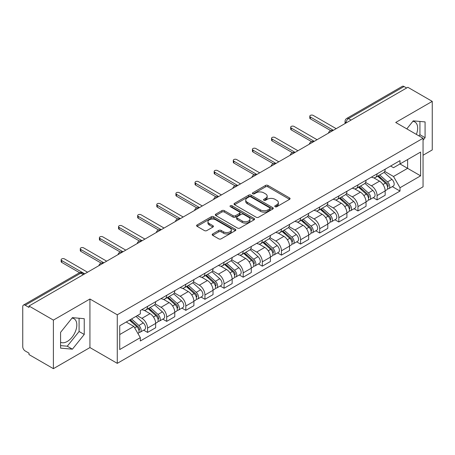 <?xml version="1.0" encoding="UTF-8"?>
<svg xmlns="http://www.w3.org/2000/svg" width="455" height="455" viewBox="0 0 455 455"><rect width="100%" height="100%" fill="white"/><g stroke="black" fill="none" stroke-linecap="round" stroke-linejoin="round"><path stroke-width="0.68" d="M275.104 206.724A1.189 0.688 0 0 0 276.788 206.724L289.579 199.341A1.701 0.984 0 0 0 290.074 198.647A1.701 0.984 0 0 0 289.579 197.953L267.915 185.447A1.701 0.984 0 0 0 265.51 185.447L252.718 192.829A1.189 0.688 0 0 0 252.371 193.312A1.189 0.688 0 0 0 252.718 193.802A1.189 0.688 0 0 0 254.408 193.802L256.063 192.846A5.449 3.145 0 0 1 263.763 192.846L265.566 193.887A5.449 3.145 0 0 1 267.165 196.111A5.449 3.145 0 0 1 265.566 198.335L263.911 199.29A1.189 0.688 0 0 0 263.564 199.779A1.189 0.688 0 0 0 263.911 200.263A1.189 0.688 0 0 0 265.601 200.263L267.25 199.307A5.449 3.145 0 0 1 274.957 199.307L276.759 200.348A5.449 3.145 0 0 1 278.358 202.572A5.449 3.145 0 0 1 276.759 204.795L275.104 205.751A1.189 0.688 0 0 0 274.757 206.24A1.189 0.688 0 0 0 275.104 206.724L275.104 205.751M412.861 121.331A13.525 7.809 -60 0 1 414.858 121.94A13.525 7.809 -60 0 1 416.376 134.401M72.021 318.113A13.525 7.809 -60 0 1 74.017 318.722A13.525 7.809 -60 0 1 76.093 329.562A13.525 7.809 -60 0 1 67.255 341.477A13.525 7.809 -60 0 1 60.572 342.194M212.678 233.944A1.701 0.984 0 0 0 212.178 234.638A1.701 0.984 0 0 0 212.678 235.332L218.753 238.841A1.701 0.984 0 0 0 221.158 238.841L235.36 230.645A1.701 0.984 0 0 0 235.861 229.946A1.701 0.984 0 0 0 235.36 229.252L213.696 216.745A1.701 0.984 0 0 0 211.291 216.745L197.089 224.946A1.701 0.984 0 0 0 196.594 225.64A1.701 0.984 0 0 0 197.089 226.334L204.431 230.571A1.701 0.984 0 0 0 206.837 230.571L212.917 227.062A1.701 0.984 0 0 0 213.418 226.368A1.701 0.984 0 0 0 212.917 225.674L209.277 223.576A4.55 2.628 0 0 1 207.941 221.716A4.55 2.628 0 0 1 210.756 219.287A4.55 2.628 0 0 1 215.715 219.856L229.974 228.091A4.55 2.628 0 0 1 231.311 229.946A4.55 2.628 0 0 1 228.501 232.374A4.55 2.628 0 0 1 223.536 231.805L221.158 230.435A1.701 0.984 0 0 0 218.753 230.435L212.678 233.944L212.678 235.332M117.276 314.792L89.936 299.009L53.4 320.104L29.001 306.016L407.851 87.292L432.25 101.374L395.713 122.469L423.053 138.252L117.276 314.792L117.276 363.352L423.053 186.812L423.053 138.252M256.182 217.234A1.701 0.984 0 0 0 258.588 217.234L272.79 209.033A1.701 0.984 0 0 0 273.284 208.339A1.701 0.984 0 0 0 272.79 207.645L251.126 195.138A1.701 0.984 0 0 0 248.72 195.138L234.518 203.339A1.701 0.984 0 0 0 234.018 204.033A1.701 0.984 0 0 0 234.518 204.727L256.182 217.234M230.844 206.98A1.189 0.688 0 0 1 232.05 207.15L232.05 205.734L254.078 218.451A1.701 0.984 0 0 1 254.572 219.145A1.701 0.984 0 0 1 254.078 219.839L239.876 228.04A1.701 0.984 0 0 1 237.464 228.04L215.806 215.533L215.806 214.14A1.701 0.984 0 0 0 215.306 214.834A1.701 0.984 0 0 0 215.806 215.533M215.806 214.14L221.881 210.631A1.701 0.984 0 0 1 224.292 210.631L233.074 215.704A1.701 0.984 0 0 0 235.48 215.704L239.512 213.378A1.701 0.984 0 0 0 240.012 212.684A1.701 0.984 0 0 0 239.512 211.99L230.367 206.706A1.189 0.688 0 0 1 230.02 206.223A1.189 0.688 0 0 1 230.753 205.586A1.189 0.688 0 0 1 232.05 205.734M53.4 320.104L53.4 368.664L29.001 354.576L29.001 353.16L25.201 350.964A3.469 2.002 -120 0 1 22.75 346.716L22.75 306.653A3.469 2.002 -120 0 1 23.467 305.066L79.011 273A3.469 2.002 60 0 1 80.74 273.171L25.201 305.237A3.469 2.002 -120 0 0 23.467 305.066M423.053 155.246L432.25 149.934L432.25 101.374M53.4 368.664L89.936 347.569L117.276 363.352M29.001 306.016L29.001 307.432L25.201 305.237M351.084 120.063L348.513 118.579A3.469 2.002 60 0 0 346.778 118.402L402.317 86.336A3.469 2.002 60 0 1 404.051 86.513L348.513 118.579A3.469 2.002 120 0 0 346.062 122.822L346.062 122.964M406.628 87.997L404.051 86.513M377.076 173.861A7.974 4.607 60 0 1 375.426 177.439L383.519 172.769A7.974 4.607 -120 0 0 385.169 169.186M365.592 182.449L371.439 185.822A7.974 4.607 60 0 1 377.076 195.593L385.169 190.918A7.974 4.607 -120 0 0 379.533 181.153L373.737 177.808M385.169 190.918L385.169 195.235L377.076 199.91L373.197 197.669M375.426 177.439A7.974 4.607 60 0 1 371.502 177.08M377.076 195.593L377.076 199.91M357.948 184.901A7.974 4.607 60 0 1 356.299 188.484L364.392 183.809A7.974 4.607 -120 0 0 366.042 180.231M354.07 208.714L357.954 210.949L366.042 206.28L366.042 201.963A7.974 4.607 -120 0 0 360.405 192.192L354.61 188.848M356.299 188.484A7.974 4.607 60 0 1 352.375 188.125M346.465 193.489L352.312 196.867A7.974 4.607 60 0 1 357.954 206.633L357.954 210.949M338.827 195.946A7.974 4.607 60 0 1 337.172 199.523L345.265 194.854A7.974 4.607 -120 0 0 346.915 191.271M334.943 219.754L338.827 221.994L346.915 217.325L346.915 213.003A7.974 4.607 -120 0 0 341.278 203.237L335.483 199.893M337.172 199.523A7.974 4.607 60 0 1 333.248 199.165M327.338 204.534L333.185 207.907A7.974 4.607 60 0 1 338.827 217.678L338.827 221.994M319.7 206.985A7.974 4.607 60 0 1 318.045 210.568L326.138 205.893A7.974 4.607 -120 0 0 327.788 202.316M315.821 230.799L319.7 233.034L327.793 228.364L327.793 224.048A7.974 4.607 -120 0 0 322.151 214.277L316.361 210.932M318.045 210.568A7.974 4.607 60 0 1 314.121 210.21M308.217 215.573L314.058 218.952A7.974 4.607 60 0 1 319.7 228.717L319.7 233.034M300.573 218.03A7.974 4.607 60 0 1 298.918 221.608L307.011 216.938A7.974 4.607 -120 0 0 308.666 213.355M296.694 241.838L300.573 244.079L308.666 239.41L308.666 235.087A7.974 4.607 -120 0 0 303.024 225.322L297.234 221.977M298.918 221.608A7.974 4.607 60 0 1 294.994 221.249M289.09 226.618L294.931 229.991A7.974 4.607 60 0 1 300.573 239.762L300.573 244.079M281.446 229.07A7.974 4.607 60 0 1 279.797 232.653L287.884 227.983A7.974 4.607 -120 0 0 289.539 224.4M277.567 252.883L281.446 255.124L289.539 250.449L289.539 246.132A7.974 4.607 -120 0 0 283.897 236.361L278.107 233.017M279.797 232.653A7.974 4.607 60 0 1 275.866 232.295M269.963 237.664L275.804 241.036A7.974 4.607 60 0 1 281.446 250.802L281.446 255.124M262.319 240.115A7.974 4.607 60 0 1 260.669 243.692L268.757 239.023A7.974 4.607 -120 0 0 270.412 235.445M258.44 263.923L262.319 266.164L270.412 261.494L270.412 257.172A7.974 4.607 -120 0 0 264.77 247.406L258.98 244.062M260.669 243.692A7.974 4.607 60 0 1 256.739 243.334M250.836 248.703L256.683 252.076A7.974 4.607 60 0 1 262.319 261.847L262.319 266.164M243.192 251.16A7.974 4.607 60 0 1 241.542 254.737L249.636 250.068A7.974 4.607 -120 0 0 251.285 246.485M239.313 274.968L243.192 277.209L251.285 272.534L251.285 268.217A7.974 4.607 -120 0 0 245.643 258.446L239.853 255.107M241.542 254.737A7.974 4.607 60 0 1 237.612 254.379M231.709 259.748L237.555 263.121A7.974 4.607 60 0 1 243.192 272.886L243.192 277.209M224.065 262.199A7.974 4.607 60 0 1 222.415 265.783L230.509 261.107A7.974 4.607 -120 0 0 232.158 257.53M220.186 286.007L224.065 288.248L232.158 283.579L232.158 279.262A7.974 4.607 -120 0 0 226.522 269.491L220.726 266.147M222.415 265.783A7.974 4.607 60 0 1 218.491 265.419M212.582 270.788L218.428 274.16A7.974 4.607 60 0 1 224.065 283.931L224.065 288.248M204.938 273.245A7.974 4.607 60 0 1 203.288 276.822L211.382 272.153A7.974 4.607 -120 0 0 213.031 268.569M201.059 297.052L204.943 299.293L213.031 294.618L213.031 290.301A7.974 4.607 -120 0 0 207.395 280.536L201.599 277.192M203.288 276.822A7.974 4.607 60 0 1 199.364 276.464M193.455 281.833L199.301 285.205A7.974 4.607 60 0 1 204.943 294.971L204.943 299.293M185.816 284.284A7.974 4.607 60 0 1 184.161 287.867L192.255 283.192A7.974 4.607 -120 0 0 193.904 279.615M181.932 308.092L185.816 310.333L193.904 305.663L193.904 301.346A7.974 4.607 -120 0 0 188.268 291.575L182.472 288.231M184.161 287.867A7.974 4.607 60 0 1 180.237 287.503M174.328 292.872L180.174 296.245A7.974 4.607 60 0 1 185.816 306.016L185.816 310.333M166.689 295.329A7.974 4.607 60 0 1 165.034 298.907L173.127 294.237A7.974 4.607 -120 0 0 174.777 290.654M162.81 319.137L166.689 321.378L174.783 316.703L174.783 312.386A7.974 4.607 -120 0 0 169.141 302.62L163.351 299.276M165.034 298.907A7.974 4.607 60 0 1 161.11 298.548M155.206 303.917L161.047 307.29A7.974 4.607 60 0 1 166.689 317.061L166.689 321.378M147.562 306.369A7.974 4.607 60 0 1 145.907 309.952L154 305.277A7.974 4.607 -120 0 0 155.655 301.699M143.683 330.176L147.562 332.417L155.655 327.748L155.655 323.431A7.974 4.607 -120 0 0 150.013 313.66L144.224 310.316M145.907 309.952A7.974 4.607 60 0 1 141.983 309.588M137.262 315.645L141.92 318.335A7.974 4.607 60 0 1 147.562 328.101L147.562 332.417M390.623 166.035L393.507 167.702L420.602 152.055L407.606 159.563L407.606 168.339L393.507 176.477L384.72 171.404M119.728 334.544L133.833 326.4L140.328 337.655L119.728 349.548L119.728 325.763L140.328 313.87L140.328 310.543L400.008 160.621L400.008 163.948L420.602 175.84L400.008 187.733L393.507 176.477M420.602 152.055L420.602 175.84M140.328 337.655L140.328 340.983L400.008 191.06L400.008 187.733M423.053 140.203L425.078 137.683L425.078 121.906L413.248 120.854L406.798 128.873M89.936 299.009L89.936 347.569M60.572 348.126L72.408 349.184L84.238 334.465L84.238 318.693L72.408 317.635L60.572 332.355L60.572 348.126M133.833 326.4L126.228 322.015M392.324 186.624L400.008 191.06M418.975 135.897L419.931 134.708L419.931 121.451M419.931 134.708L425.078 137.683M60.572 345.618L67.255 346.209L79.085 331.496L79.085 318.233M67.255 346.209L72.408 349.184M79.085 331.496L84.238 334.465M275.582 206.894L276.759 206.212A5.449 3.145 0 0 0 278.358 203.988L278.358 202.572M267.165 196.111L267.165 197.527A5.449 3.145 0 0 1 265.566 199.751L264.389 200.433M289.556 199.353L267.915 186.863A1.701 0.984 0 0 0 265.51 186.863L253.196 193.966M272.767 209.05L251.126 196.554A1.701 0.984 0 0 0 248.72 196.554L234.541 204.739M269.781 208.828A1.189 0.688 0 0 0 270.128 208.339A1.189 0.688 0 0 0 269.781 207.855L250.768 196.873A1.189 0.688 0 0 0 249.078 196.873L247.338 197.885A5.449 3.145 0 0 0 245.74 200.109A5.449 3.145 0 0 0 247.338 202.327L260.334 209.835A5.449 3.145 0 0 0 268.035 209.835L269.781 208.828L269.781 210.244A1.189 0.688 0 0 0 270.128 209.755L270.128 208.339M245.74 200.109L245.74 201.519A5.449 3.145 0 0 0 247.338 203.743L247.338 202.327M269.781 210.244L268.035 211.251A5.449 3.145 0 0 1 260.334 211.251L247.338 203.743M215.829 215.545L221.881 212.047L221.881 210.631M240.012 212.684L240.012 214.1A1.701 0.984 0 0 1 239.512 214.794L235.48 217.12A1.701 0.984 0 0 1 233.074 217.12L224.292 212.047A1.701 0.984 0 0 0 221.881 212.047M232.05 207.15L254.055 219.85M242.191 220.971A4.55 2.628 0 0 0 247.15 221.539A4.55 2.628 0 0 0 249.96 219.111A4.55 2.628 0 0 0 248.629 217.251L243.607 214.35A1.701 0.984 0 0 0 241.195 214.35L237.169 216.677A1.701 0.984 0 0 0 236.668 217.371A1.701 0.984 0 0 0 237.169 218.064L242.191 220.971L242.191 222.381A4.55 2.628 0 0 0 247.15 222.956A4.55 2.628 0 0 0 249.96 220.527L249.96 219.111M236.668 217.371L236.668 218.787A1.701 0.984 0 0 0 237.169 219.481L237.169 218.064M242.191 222.381L237.169 219.481M231.311 229.946L231.311 231.362A4.55 2.628 0 0 1 228.501 233.79A4.55 2.628 0 0 1 223.536 233.222L221.158 231.851A1.701 0.984 0 0 0 218.753 231.851L212.701 235.349M207.941 221.716L207.941 223.132A4.55 2.628 0 0 0 209.277 224.992L209.277 223.576M212.894 227.079L209.277 224.992M235.36 229.252L235.36 230.645L213.696 218.161A1.701 0.984 0 0 0 211.291 218.161L197.112 226.351M377.633 176.165L385.425 183.12A4.334 2.502 60 0 1 386.784 189.826L385.169 190.759M377.838 176.352L381.506 178.468M378.418 175.715L387.091 183.45A2.082 1.2 60 0 1 387.745 186.669A2.082 1.2 60 0 1 387.552 186.743M379.715 174.965L387.506 181.92A4.334 2.502 60 0 1 388.871 188.62A4.334 2.502 60 0 1 387.563 188.762M384.06 172.354L391.92 179.372A4.334 2.502 60 0 1 393.285 186.072L388.871 188.62M330.7 130.591L310.378 118.857A1.996 1.149 180 0 1 309.798 118.044L309.798 116.207A1.996 1.149 -0 0 0 310.378 117.02L333.367 130.289M336.188 128.663L313.199 115.394A1.996 1.149 -0 0 0 311.027 115.143A1.996 1.149 -0 0 0 309.798 116.207M358.506 187.21L366.298 194.166A4.334 2.502 60 0 1 367.657 200.865L366.042 201.798M358.711 187.392L362.379 189.513M359.291 186.755L367.964 194.495A2.082 1.2 60 0 1 368.618 197.709A2.082 1.2 60 0 1 368.425 197.788M360.587 186.004L368.385 192.96A4.334 2.502 60 0 1 369.744 199.665A4.334 2.502 60 0 1 368.436 199.802M364.933 183.399L372.799 190.412A4.334 2.502 60 0 1 374.158 197.117L369.744 199.665M339.379 198.255L347.171 205.205A4.334 2.502 60 0 1 348.53 211.911L346.915 212.843M339.584 198.437L343.252 200.553M340.164 197.8L348.837 205.535A2.082 1.2 60 0 1 349.491 208.754A2.082 1.2 60 0 1 349.298 208.828M341.46 197.049L349.258 204.005A4.334 2.502 60 0 1 350.617 210.705A4.334 2.502 60 0 1 349.309 210.847M345.806 194.439L353.671 201.457A4.334 2.502 60 0 1 355.031 208.157L350.617 210.705M311.573 141.63L291.257 129.903A1.996 1.149 180 0 1 290.671 129.089L290.671 127.246A1.996 1.149 -0 0 0 291.257 128.06L314.24 141.334M317.061 139.708L294.072 126.433A1.996 1.149 -0 0 0 291.9 126.183A1.996 1.149 -0 0 0 290.671 127.246M292.446 152.675L272.13 140.942A1.996 1.149 180 0 1 271.544 140.129L271.544 138.292A1.996 1.149 -0 0 0 272.13 139.105L295.119 152.374M297.934 150.747L274.951 137.478A1.996 1.149 -0 0 0 272.772 137.228A1.996 1.149 -0 0 0 271.544 138.292M320.252 209.294L328.044 216.25A4.334 2.502 60 0 1 329.409 222.95L327.788 223.888M320.457 209.476L324.125 211.598M321.037 208.839L329.71 216.58A2.082 1.2 60 0 1 330.364 219.799A2.082 1.2 60 0 1 330.176 219.873M322.333 208.089L330.131 215.044A4.334 2.502 60 0 1 331.49 221.75A4.334 2.502 60 0 1 330.182 221.886M326.684 205.484L334.544 212.496A4.334 2.502 60 0 1 335.904 219.202L331.49 221.75M301.125 220.339L308.917 227.29A4.334 2.502 60 0 1 310.282 233.995L308.661 234.928M301.329 220.521L304.998 222.637M301.91 219.884L310.583 227.619A2.082 1.2 60 0 1 311.237 230.839A2.082 1.2 60 0 1 311.049 230.912M303.212 219.134L311.004 226.089A4.334 2.502 60 0 1 312.363 232.789A4.334 2.502 60 0 1 311.055 232.932M307.557 216.523L315.417 223.542A4.334 2.502 60 0 1 316.777 230.241L312.363 232.789M281.998 231.379L289.795 238.335A4.334 2.502 60 0 1 291.154 245.035L289.534 245.973M282.208 231.567L285.876 233.682M282.788 230.924L291.456 238.665A2.082 1.2 60 0 1 292.11 241.884A2.082 1.2 60 0 1 291.922 241.958M284.085 230.179L291.877 237.129A4.334 2.502 60 0 1 293.236 243.835A4.334 2.502 60 0 1 291.928 243.971M288.43 227.568L296.29 234.581A4.334 2.502 60 0 1 297.65 241.286L293.236 243.835M273.318 163.72L253.003 151.987A1.996 1.149 180 0 1 252.417 151.174L252.417 149.331A1.996 1.149 -0 0 0 253.003 150.144L275.992 163.419M278.813 161.792L255.824 148.518A1.996 1.149 -0 0 0 253.651 148.267A1.996 1.149 -0 0 0 252.417 149.331M254.191 174.76L233.876 163.032A1.996 1.149 180 0 1 233.29 162.213L233.29 160.376A1.996 1.149 -0 0 0 233.876 161.189L256.865 174.464M259.686 172.832L236.697 159.563A1.996 1.149 -0 0 0 234.524 159.313A1.996 1.149 -0 0 0 233.29 160.376M235.064 185.805L214.749 174.072A1.996 1.149 180 0 1 214.163 173.258L214.163 171.416A1.996 1.149 -0 0 0 214.749 172.229L237.737 185.504M240.558 183.877L217.57 170.602A1.996 1.149 -0 0 0 215.397 170.352A1.996 1.149 -0 0 0 214.163 171.416M262.871 242.424L270.668 249.374A4.334 2.502 60 0 1 272.027 256.08L270.412 257.012M263.081 242.606L266.749 244.722M263.661 241.969L272.329 249.704A2.082 1.2 60 0 1 272.983 252.923A2.082 1.2 60 0 1 272.795 252.997M264.958 241.218L272.75 248.174A4.334 2.502 60 0 1 274.109 254.874A4.334 2.502 60 0 1 272.801 255.016M269.303 238.608L277.163 245.626A4.334 2.502 60 0 1 278.523 252.326L274.109 254.874M215.943 196.844L195.622 185.117A1.996 1.149 180 0 1 195.041 184.298L195.041 182.461A1.996 1.149 -0 0 0 195.622 183.274L218.61 196.549M221.431 194.916L198.443 181.647A1.996 1.149 -0 0 0 196.27 181.397A1.996 1.149 -0 0 0 195.041 182.461M243.749 253.463L251.541 260.419A4.334 2.502 60 0 1 252.9 267.119L251.285 268.058M243.954 253.651L247.622 255.767M244.534 253.008L253.207 260.749A2.082 1.2 60 0 1 253.856 263.968A2.082 1.2 60 0 1 253.668 264.042M245.831 252.263L253.623 259.214A4.334 2.502 60 0 1 254.988 265.919A4.334 2.502 60 0 1 253.674 266.056M250.176 249.653L258.036 256.665A4.334 2.502 60 0 1 259.401 263.371L254.988 265.919M196.816 207.889L176.494 196.156A1.996 1.149 180 0 1 175.914 195.343L175.914 193.5A1.996 1.149 -0 0 0 176.494 194.319L199.483 207.588M202.304 205.961L179.315 192.687A1.996 1.149 -0 0 0 177.143 192.437A1.996 1.149 -0 0 0 175.914 193.5M224.622 264.509L232.414 271.464A4.334 2.502 60 0 1 233.773 278.164L232.158 279.097M224.827 264.691L228.495 266.812M225.407 264.054L234.08 271.794A2.082 1.2 60 0 1 234.734 275.008A2.082 1.2 60 0 1 234.541 275.082M226.704 263.303L234.496 270.259A4.334 2.502 60 0 1 235.861 276.958A4.334 2.502 60 0 1 234.552 277.101M231.049 260.692L238.909 267.711A4.334 2.502 60 0 1 240.274 274.411L235.861 276.958M177.689 218.929L157.367 207.201A1.996 1.149 180 0 1 156.787 206.388L156.787 204.545A1.996 1.149 -0 0 0 157.367 205.359L180.356 218.633M183.177 217.001L160.188 203.732A1.996 1.149 -0 0 0 158.016 203.482A1.996 1.149 -0 0 0 156.787 204.545M205.495 275.548L213.287 282.504A4.334 2.502 60 0 1 214.646 289.209L213.031 290.142M205.7 275.736L209.368 277.851M206.28 275.093L214.953 282.834A2.082 1.2 60 0 1 215.607 286.053A2.082 1.2 60 0 1 215.414 286.127M207.577 274.348L215.374 281.298A4.334 2.502 60 0 1 216.734 288.004A4.334 2.502 60 0 1 215.425 288.14M211.922 271.737L219.788 278.75A4.334 2.502 60 0 1 221.147 285.456L216.734 288.004M158.562 229.974L138.246 218.241A1.996 1.149 180 0 1 137.66 217.427L137.66 215.59A1.996 1.149 -0 0 0 138.246 216.404L161.229 229.673M164.05 228.046L141.061 214.771A1.996 1.149 -0 0 0 138.889 214.527A1.996 1.149 -0 0 0 137.66 215.59M186.368 286.593L194.16 293.549A4.334 2.502 60 0 1 195.519 300.249L193.904 301.182M186.573 286.775L190.241 288.897M187.153 286.138L195.826 293.879A2.082 1.2 60 0 1 196.48 297.092A2.082 1.2 60 0 1 196.287 297.172M188.45 285.387L196.247 292.343A4.334 2.502 60 0 1 197.606 299.049A4.334 2.502 60 0 1 196.298 299.185M192.795 282.782L200.661 289.795A4.334 2.502 60 0 1 202.02 296.495L197.606 299.049M139.435 241.013L119.119 229.286A1.996 1.149 180 0 1 118.533 228.473L118.533 226.63A1.996 1.149 -0 0 0 119.119 227.443L142.108 240.718M144.923 239.085L121.94 225.816A1.996 1.149 -0 0 0 119.762 225.566A1.996 1.149 -0 0 0 118.533 226.63M167.241 297.633L175.033 304.588A4.334 2.502 60 0 1 176.398 311.294L174.777 312.227M167.446 297.82L171.114 299.936M168.026 297.183L176.699 304.918A2.082 1.2 60 0 1 177.353 308.137A2.082 1.2 60 0 1 177.166 308.211M169.323 296.433L177.12 303.388A4.334 2.502 60 0 1 178.479 310.088A4.334 2.502 60 0 1 177.171 310.23M173.673 293.822L181.534 300.835A4.334 2.502 60 0 1 182.893 307.54L178.479 310.088M120.308 252.059L99.992 240.325A1.996 1.149 180 0 1 99.406 239.512L99.406 237.675A1.996 1.149 -0 0 0 99.992 238.488L122.981 251.757M125.802 250.131L102.813 236.856A1.996 1.149 -0 0 0 100.64 236.611A1.996 1.149 -0 0 0 99.406 237.675M148.114 308.678L155.906 315.634A4.334 2.502 60 0 1 157.271 322.333L155.65 323.266M148.319 308.86L151.987 310.981M148.899 308.223L157.572 315.963A2.082 1.2 60 0 1 158.226 319.177A2.082 1.2 60 0 1 158.039 319.256M150.201 307.472L157.993 314.428A4.334 2.502 60 0 1 159.352 321.133A4.334 2.502 60 0 1 158.044 321.27M154.546 304.867L162.407 311.88A4.334 2.502 60 0 1 163.766 318.585L159.352 321.133M101.181 263.098L80.865 251.37A1.996 1.149 180 0 1 80.279 250.557L80.279 248.714A1.996 1.149 -0 0 0 80.865 249.528L103.854 262.802M106.675 261.176L83.686 247.901A1.996 1.149 -0 0 0 81.513 247.651A1.996 1.149 -0 0 0 80.279 248.714M129.465 320.144L136.784 326.673A4.334 2.502 60 0 1 138.144 333.378L137.928 333.504M129.538 320.104L132.866 322.021M130.249 319.689L138.445 327.003A2.082 1.2 60 0 1 139.099 330.222A2.082 1.2 60 0 1 138.911 330.296M131.552 318.944L138.866 325.473A4.334 2.502 60 0 1 140.225 332.173A4.334 2.502 60 0 1 138.917 332.315M135.965 316.396L143.279 322.925A4.334 2.502 60 0 1 144.639 329.625L140.225 332.173M79.602 272.727L61.738 262.41A1.996 1.149 180 0 1 61.152 261.597L61.152 259.76A1.996 1.149 -0 0 0 61.738 260.573L84.727 273.842M87.548 272.215L64.559 258.946A1.996 1.149 -0 0 0 62.386 258.696A1.996 1.149 -0 0 0 61.152 259.76M346.181 122.895L346.062 122.822A3.469 2.002 0 0 1 345.044 121.405L345.044 123.55M166.689 317.061L174.783 312.386M185.816 306.016L193.904 301.346M204.943 294.971L213.031 290.301M224.065 283.931L232.158 279.262M243.192 272.886L251.285 268.217M262.319 261.847L270.412 257.172M281.446 250.802L289.539 246.132M300.573 239.762L308.666 235.087M319.7 228.717L327.793 224.048M338.827 217.678L346.915 213.003M357.954 206.633L366.042 201.963M147.562 328.101L155.655 323.431M141.92 318.335L150.013 313.66M161.047 307.29L169.141 302.62M180.174 296.245L188.268 291.575M199.301 285.205L207.395 280.536M218.428 274.16L226.522 269.491M237.555 263.121L245.643 258.446M256.683 252.076L264.77 247.406M275.804 241.036L283.897 236.361M294.931 229.991L303.024 225.322M314.058 218.952L322.151 214.277M333.185 207.907L341.278 203.237M352.312 196.867L360.405 192.192M371.439 185.822L379.533 181.153M332.605 130.733A3.469 2.002 120 0 0 331.069 131.62M313.478 141.778A3.469 2.002 120 0 0 311.942 142.66M294.351 152.817A3.469 2.002 120 0 0 292.821 153.705M275.224 163.863A3.469 2.002 120 0 0 273.694 164.744M256.097 174.902A3.469 2.002 120 0 0 254.567 175.789M236.97 185.947A3.469 2.002 120 0 0 235.44 186.829M217.843 196.987A3.469 2.002 120 0 0 216.313 197.874M198.716 208.032A3.469 2.002 120 0 0 197.186 208.913M179.594 219.077A3.469 2.002 120 0 0 178.059 219.958M160.467 230.116A3.469 2.002 120 0 0 158.931 230.998M141.34 241.161A3.469 2.002 120 0 0 139.81 242.043M122.213 252.201A3.469 2.002 120 0 0 120.683 253.088M103.086 263.246A3.469 2.002 120 0 0 101.556 264.127M83.316 274.655L80.74 273.171A3.469 2.002 120 0 1 82.474 273A3.469 3.469 0 0 0 79.011 273M276.759 206.212L276.759 204.795M263.911 200.263L263.911 199.29M265.566 199.751L265.566 198.335M252.718 193.802L252.718 192.829M265.51 186.863L265.51 185.447M267.915 186.863L267.915 185.447M289.579 199.341L289.579 197.953M234.518 204.727L234.518 203.339M248.72 196.554L248.72 195.138M251.126 196.554L251.126 195.138M272.79 209.033L272.79 207.645M260.334 211.251L260.334 209.835M268.035 211.251L268.035 209.835M224.292 212.047L224.292 210.631M233.074 217.12L233.074 215.704M235.48 217.12L235.48 215.704M239.512 214.794L239.512 213.378M254.078 219.839L254.078 218.451M218.753 231.851L218.753 230.435M221.158 231.851L221.158 230.435M223.536 233.222L223.536 231.805M212.917 227.062L212.917 225.674M197.089 226.334L197.089 224.946M211.291 218.161L211.291 216.745M213.696 218.161L213.696 216.745M385.425 183.12L382.996 184.525M388.172 185.714L387.393 186.169M391.92 179.372L387.506 181.92M310.378 117.02L310.378 118.857M366.298 194.166L363.869 195.565M369.045 196.759L368.266 197.208M372.799 190.412L368.385 192.96M347.171 205.205L344.742 206.61M349.923 207.804L349.139 208.254M353.671 201.457L349.258 204.005M291.257 128.06L291.257 129.903M272.13 139.105L272.13 140.942M328.044 216.25L325.615 217.655M330.796 218.844L330.012 219.293M334.544 212.496L330.131 215.044M308.917 227.29L306.488 228.694M311.669 229.889L310.884 230.338M315.417 223.542L311.004 226.089M289.795 238.335L287.361 239.739M292.542 240.928L291.763 241.377M296.29 234.581L291.877 237.129M253.003 150.144L253.003 151.987M233.876 161.189L233.876 163.032M214.749 172.229L214.749 174.072M270.668 249.374L268.234 250.779M273.415 251.973L272.636 252.423M277.163 245.626L272.75 248.174M195.622 183.274L195.622 185.117M251.541 260.419L249.112 261.824M254.288 263.013L253.509 263.468M258.036 256.665L253.623 259.214M176.494 194.319L176.494 196.156M232.414 271.464L229.985 272.863M235.161 274.058L234.382 274.507M238.909 267.711L234.496 270.259M157.367 205.359L157.367 207.201M213.287 282.504L210.858 283.909M216.034 285.097L215.255 285.552M219.788 278.75L215.374 281.298M138.246 216.404L138.246 218.241M194.16 293.549L191.731 294.948M196.913 296.142L196.128 296.592M200.661 289.795L196.247 292.343M119.119 227.443L119.119 229.286M175.033 304.588L172.604 305.993M177.786 307.182L177.001 307.637M181.534 300.835L177.12 303.388M99.992 238.488L99.992 240.325M155.906 315.634L153.477 317.033M158.658 318.227L157.874 318.676M162.407 311.88L157.993 314.428M80.865 249.528L80.865 251.37M136.784 326.673L134.686 327.884M139.531 329.266L138.752 329.721M143.279 322.925L138.866 325.473M61.738 260.573L61.738 262.41M332.895 130.562A3.469 3.469 0 0 0 328.447 133.133M313.768 141.607A3.469 3.469 0 0 0 309.32 144.178M294.647 152.647A3.469 3.469 0 0 0 290.193 155.218M275.52 163.692A3.469 3.469 0 0 0 271.066 166.263M256.392 174.731A3.469 3.469 0 0 0 251.939 177.302M237.265 185.776A3.469 3.469 0 0 0 232.818 188.347M218.138 196.822A3.469 3.469 0 0 0 213.691 199.387M199.011 207.861A3.469 3.469 0 0 0 194.564 210.432M179.884 218.906A3.469 3.469 0 0 0 175.437 221.471M160.757 229.946A3.469 3.469 0 0 0 156.31 232.516M141.636 240.991A3.469 3.469 0 0 0 137.182 243.556M122.509 252.03A3.469 3.469 0 0 0 118.055 254.601M103.382 263.075A3.469 3.469 0 0 0 98.928 265.64M84.334 274.069L82.474 273M346.778 118.402A3.469 3.469 0 0 0 345.044 121.405"/></g></svg>
